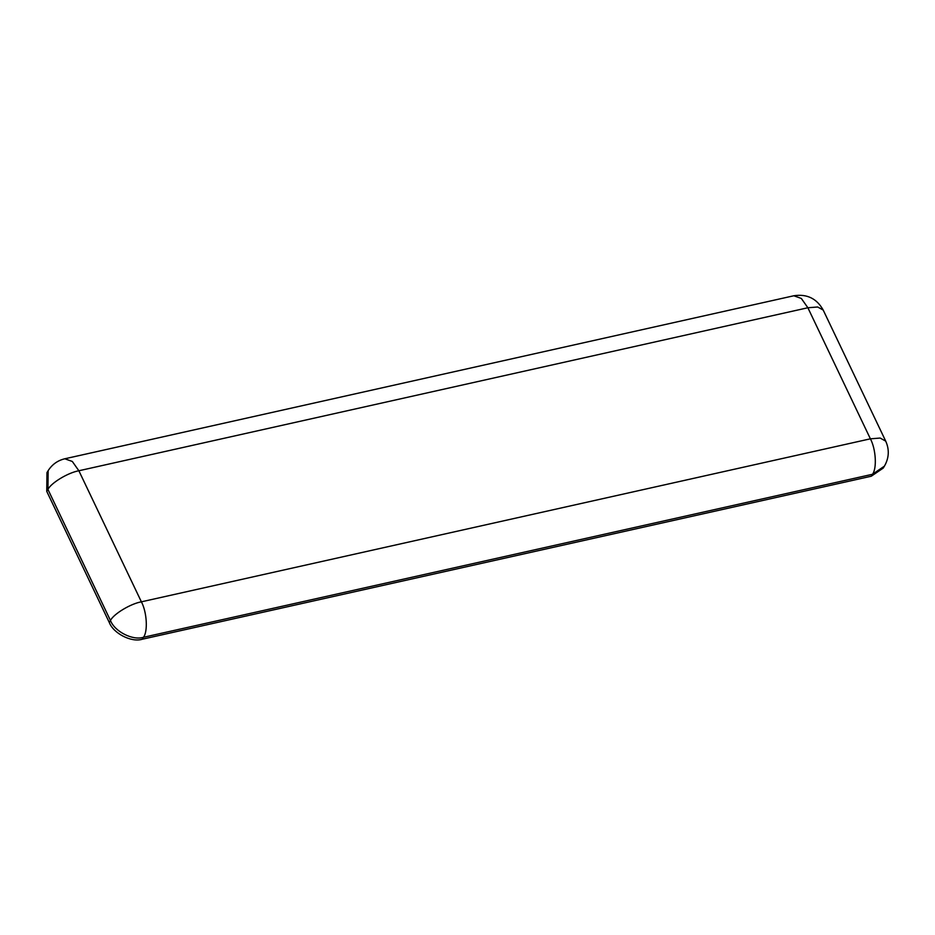 <?xml version="1.0" encoding="UTF-8"?>
<svg xmlns="http://www.w3.org/2000/svg" width="935" height="935" viewBox="0 0 935 935"><rect width="100%" height="100%" fill="white"/><g stroke="black" fill="none" stroke-linecap="round" stroke-linejoin="round"><path stroke-width="1.4" d="M78.867 470.761C68.068 472.654 51.063 482.916 47.942 489.426L110.459 620.489C113.579 613.979 130.584 603.718 141.384 601.824L78.867 470.761L807.875 307.755L801.33 298.452L793.815 295.764L64.795 458.781L72.311 461.458L78.867 470.761M64.795 458.781C57.678 460.476 52.138 464.438 48.153 470.667L46.96 472.619L46.75 491.366L109.266 622.441C113.416 633.474 131.554 642.707 142.26 639.236L871.28 476.219L883.224 468.084L884.417 466.144C889.08 457.951 889.512 449.618 885.726 441.145L880.174 438.059L870.391 438.819L141.384 601.824C146.912 612.028 148.057 631.534 143.452 637.284L872.472 474.279C877.065 468.517 875.92 449.022 870.391 438.819L807.875 307.755L817.658 306.996L823.209 310.069L885.726 441.145M871.28 476.219L872.472 474.279L884.417 466.144M48.153 470.667L47.942 489.426L46.75 491.366M109.266 622.441L110.459 620.489C114.608 631.522 132.747 640.767 143.452 637.284L142.26 639.236M823.209 310.069C816.769 298.51 806.963 293.742 793.815 295.764"/></g></svg>

